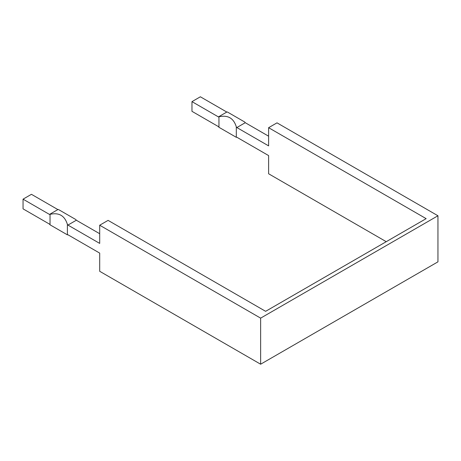 <?xml version="1.0" encoding="UTF-8"?>
<svg xmlns="http://www.w3.org/2000/svg" width="461" height="461" viewBox="0 0 461 461"><rect width="100%" height="100%" fill="white"/><g stroke="black" fill="none" stroke-linecap="round" stroke-linejoin="round"><path stroke-width="0.69" d="M268.613 136.191L245.258 122.707A24.514 14.153 -120 0 0 244.705 122.004L227.348 111.983A24.514 14.153 -120 0 0 226.8 112.052L200.368 96.787L191.972 101.633L191.972 111.332L218.405 126.591A24.514 14.153 -120 0 0 218.952 127.294L236.309 137.315A24.514 14.153 -120 0 0 236.862 137.245L268.613 155.582L268.613 173.768L386.243 241.685M99.697 233.715L76.336 220.231A24.514 14.153 -120 0 0 75.788 219.528L58.432 209.507A24.514 14.153 -120 0 0 57.879 209.576L31.446 194.311L23.05 199.158L23.05 208.856L49.483 224.115A24.514 14.153 -120 0 0 50.036 224.818L67.392 234.839A24.514 14.153 -120 0 0 67.94 234.77L99.697 253.106L99.697 271.293L260.632 364.213L437.95 261.842L437.95 215.765L277.009 122.851L268.613 127.697L268.613 145.883L236.862 127.553A24.514 14.153 -120 0 0 236.309 126.85C233.618 118.114 227.832 114.777 218.952 116.829A24.514 14.153 -120 0 0 218.405 116.898L226.8 112.052M268.613 127.697L426.148 218.647L265.622 311.325L108.093 220.375L99.697 225.222L99.697 243.408L67.94 225.077A24.514 14.153 -120 0 0 67.392 224.374C64.678 215.633 58.893 212.296 50.036 214.353A24.514 14.153 -120 0 0 49.483 214.423L57.879 209.576M76.336 220.231L67.94 225.077M245.258 122.707L236.862 127.553M99.697 225.222L260.632 318.136L437.95 215.765M260.632 364.213L260.632 318.136M67.392 234.839L67.392 224.374M50.036 224.818L50.036 214.353M23.05 199.158L49.483 214.423M236.309 137.315L236.309 126.85M218.952 127.294L218.952 116.829M191.972 101.633L218.405 116.898"/></g></svg>

